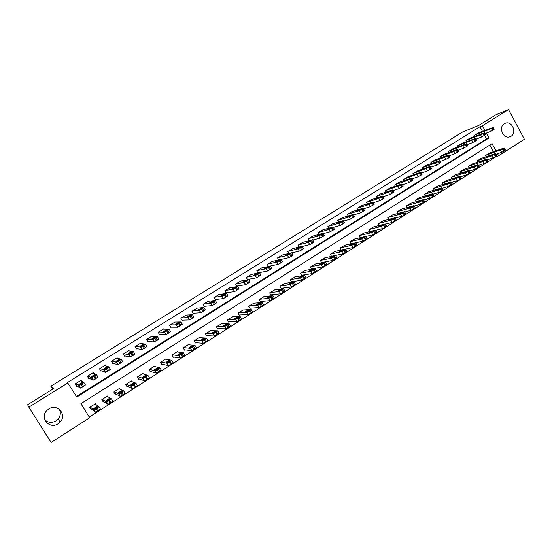 <?xml version="1.0" encoding="UTF-8"?>
<svg xmlns="http://www.w3.org/2000/svg" width="552" height="552" viewBox="0 0 552 552"><rect width="100%" height="100%" fill="white"/><g stroke="black" fill="none" stroke-linecap="round" stroke-linejoin="round"><path stroke-width="0.83" d="M59.278 409.253C60.968 412.696 60.561 415.994 58.043 419.161L55.993 420.907C51.847 423.156 48.107 422.777 44.781 419.775M48.776 408.956C57.229 403.146 67.261 414.642 60.202 421.976L58.091 423.784C49.445 429.836 39.254 417.609 46.982 410.398L48.776 408.956M504.307 123.689L505.756 123.061C512.29 120.985 517.058 132.894 511.055 136.268L509.282 136.979C502.803 138.662 498.408 126.939 504.307 123.689M495.965 150.834L492.08 143.63L80.909 403.65L89.686 417.754L51.129 442.456L28.849 407.134L27.6 404.726L53.468 388.712L50.839 386.227L462.638 131.969L478.729 125.421L496.013 114.719L508.509 109.544L524.4 139.276L498.635 155.781L497.538 153.753M89.265 417.084L496.117 156.616L498.635 155.781M493.453 151.696L489.859 145.038M489.638 153.007L485.532 155.505L486.181 156.706M481.165 158.403L477.025 160.922L477.694 162.15M472.622 163.84L468.441 166.38L469.131 167.649M464.004 169.333L459.788 171.886L460.499 173.19M455.31 174.867L451.06 177.44L451.798 178.786M446.54 180.449L442.255 183.043L443.014 184.43M437.702 186.079L433.368 188.694L434.162 190.123M428.78 191.758L424.412 194.394L425.233 195.87M419.782 197.485L415.373 200.148L416.222 201.673M410.702 203.267L406.258 205.944L407.134 207.524M401.546 209.098L397.06 211.802L397.971 213.438M392.313 214.983L387.78 217.702L388.732 219.399M382.991 220.917L378.417 223.663L379.41 225.416M373.587 226.906L368.971 229.673L370.006 231.495M364.099 232.951L359.442 235.738L360.518 237.636M354.529 239.044L349.823 241.852L350.948 243.832M344.869 245.198L340.115 248.027L341.295 250.097M335.119 251.408L330.324 254.258L331.552 256.404L331.945 256.156M325.287 257.68L320.443 260.551L321.678 262.704L322.071 262.448M315.358 264.001L310.465 266.892L311.714 269.059L312.115 268.803M305.339 270.39L300.398 273.302L301.654 275.469L302.061 275.213M295.23 276.835L290.242 279.767L291.504 281.941L291.911 281.679M285.025 283.335L279.988 286.288L281.258 288.475L281.672 288.213M274.73 289.903L269.631 292.877L270.915 295.072L271.329 294.802M264.332 296.534L259.185 299.522L260.475 301.723L260.896 301.461M253.844 303.227L248.635 306.236L249.939 308.444L250.36 308.175M243.253 309.982L237.988 313.012L239.299 315.226L239.727 314.957M232.564 316.813L227.238 319.849L228.562 322.078L228.99 321.802M221.773 323.7L216.384 326.756L217.716 328.992L218.15 328.709M210.878 330.662L205.427 333.725L206.765 335.968L207.207 335.692M199.879 337.693L199.686 337.382L194.366 340.763L195.712 343.02L196.16 342.737M188.777 344.8L188.57 344.455L183.188 347.877L184.554 350.134L185.003 349.851M177.572 351.983L177.337 351.596L171.907 355.053L173.28 357.323L173.735 357.034M166.255 359.235L166 358.814L160.515 362.305L161.902 364.582L162.357 364.286M154.836 366.576L154.546 366.1L149.012 369.619L150.406 371.91L150.868 371.613M143.313 374.001L142.982 373.456L137.393 377.016L138.793 379.314L139.263 379.017M131.686 381.515L131.3 380.887L125.656 384.482L127.07 386.786L127.54 386.49M119.963 389.139L119.508 388.394L113.802 392.023L115.23 394.335L115.706 394.031M108.157 396.895L107.592 395.977L101.83 399.641L103.265 401.966L103.748 401.656M96.29 404.823L95.551 403.636L89.734 407.341L91.183 409.667L91.666 409.363M482.434 131.286L479.971 126.718L67.482 382.522L76.797 397.054L489.01 137.945L486.374 133.06M76.459 396.502L486.533 138.876L484.642 135.378M478.687 132.756L474.561 135.24L475.065 136.171M470.138 138.076L465.978 140.581L466.495 141.54M461.527 143.444L457.325 145.97L457.856 146.956M452.833 148.861L448.597 151.407L449.149 152.421M444.063 154.325L439.792 156.885L440.365 157.934M435.224 159.832L430.912 162.419L431.505 163.495M426.303 165.393L421.956 167.994L422.563 169.105M417.305 170.996L412.917 173.625L413.551 174.77M408.232 176.654L403.802 179.303L404.457 180.483M399.075 182.353L394.604 185.023L395.287 186.252M389.836 188.115L385.324 190.806L386.034 192.075M380.521 193.918L375.967 196.636L376.706 197.947M371.116 199.776L366.521 202.515L367.294 203.881M361.636 205.689L356.992 208.449L357.793 209.87M352.059 211.657L347.38 214.438L348.215 215.915M342.406 217.674L337.672 220.476L338.548 222.014M332.656 223.753L327.881 226.575L328.799 228.176M322.823 229.88L318.007 232.73L318.959 234.4M312.901 236.07L308.03 238.933L309.037 240.693M302.882 242.314L297.97 245.205L299.025 247.041M292.774 248.614L287.813 251.526L288.931 253.458M282.576 254.976L277.559 257.908L278.739 259.944M272.274 261.4L267.209 264.353L268.465 266.499M261.883 267.886L256.77 270.859L258.06 273.067L258.474 272.805M251.395 274.427L246.226 277.428L247.524 279.643L247.945 279.374M240.803 281.037L235.58 284.052L236.891 286.281L237.319 286.012M230.115 287.709L224.837 290.745L226.154 292.981L226.582 292.712M219.323 294.444L213.983 297.5L215.314 299.743L215.749 299.467M208.428 301.247L203.032 304.325L204.371 306.574L204.813 306.298M197.43 308.119L191.972 311.211L193.324 313.467L193.766 313.191M186.328 315.061L180.808 318.159L182.167 320.429L182.615 320.146M175.115 322.071L169.526 325.183L170.899 327.46L171.355 327.177M175.867 324.355L176.323 324.079M163.799 329.158L163.62 328.861L158.141 332.276L159.521 334.56L159.976 334.277M164.206 331.635L165 331.145M152.373 336.32L152.173 335.989L146.639 339.439L148.033 341.729L148.495 341.44M152.421 338.99L153.559 338.279M140.843 343.558L140.615 343.185L135.026 346.67L136.434 348.967L136.896 348.678M140.518 346.421L142.016 345.483M129.202 350.879L128.94 350.458L123.296 353.97L124.711 356.281L125.18 355.992M128.499 353.922L130.348 352.762M117.452 358.289L117.155 357.799L111.449 361.353L112.877 363.671L113.353 363.375M116.348 361.505L118.57 360.118M105.598 365.797L105.246 365.217L99.484 368.805L100.919 371.13L101.402 370.834M104.073 369.164L106.674 367.542M93.654 373.421L93.212 372.703L87.395 376.326L88.844 378.665M81.634 381.197L81.061 380.273L75.182 383.93L76.645 386.283M50.839 386.227L52.688 389.188M28.849 407.134L67.965 382.867M479.971 126.718L482.42 125.732L508.509 109.544M484.897 130.32L482.42 125.732M486.533 138.876L489.01 137.945M478.308 132.901L492.494 127.664L489.369 129.375L474.899 135.026M484.904 133.625L490.493 131.473L489.369 129.375M490.376 128.319L485.532 130.72L490.445 128.45M493.136 127.208L494.212 129.209L490.493 131.473M496.041 154.256L501.74 152.338L504.866 150.655L505.439 150.068L504.376 148.102M489.251 153.139L504.073 148.053L503.051 149.019L485.87 155.291M501.568 149.095L496.69 151.4L501.658 149.268M469.759 138.228L483.724 133.142L480.599 134.854L466.323 140.367M476.065 139.118L481.73 136.951L480.599 134.854M481.654 133.756L476.831 136.144L481.723 133.888M484.387 132.673L485.47 134.681L481.73 136.951M461.141 143.596L474.886 138.662L471.753 140.374L457.67 145.756M467.144 144.652L472.891 142.485L471.753 140.374M472.857 139.249L468.061 141.623L472.926 139.38M475.562 138.186L476.652 140.201L472.891 142.485M452.447 149.005L466.406 143.713L465.246 144.679L448.948 151.186M458.153 150.234L463.977 148.067L462.824 145.949M463.984 144.79L459.209 147.149L464.053 144.921M466.654 143.748L467.751 145.762L463.977 148.067M487.271 159.811L493.053 157.9L496.186 156.216L496.765 155.609L495.703 153.635M480.778 158.534L495.413 153.58L495.054 154.125L491.922 155.809L477.363 160.701M492.922 154.615L488.071 156.906L493.012 154.781M478.425 165.414L484.29 163.502L487.43 161.819L488.023 161.198L486.954 159.224M472.229 163.972L486.671 159.162L485.587 160.17L483.152 161.412L468.786 166.159M484.201 160.177L479.371 162.454L484.29 160.349M469.504 171.065L475.451 169.16L478.591 167.47L479.198 166.842L478.129 164.862M463.604 169.457L477.853 164.793L476.742 165.821L474.306 167.056L460.133 171.665M475.403 165.793L470.594 168.056L475.493 165.959M443.677 154.47L457.429 149.316L456.966 149.854L453.82 151.572L440.144 156.671M449.073 155.864L454.979 153.697L453.82 151.572M455.034 150.379L450.28 152.725L455.103 150.503M457.67 149.35L458.774 151.379L454.979 153.697M460.499 176.764L466.537 174.867L469.683 173.176L470.304 172.528L469.221 170.547M454.91 174.991L468.958 170.471L468.531 171.065L465.384 172.755L451.412 177.22M466.53 171.458L461.741 173.707L466.619 171.624M434.824 159.976L448.376 154.967L447.886 155.526L444.733 157.244L431.264 162.198M439.909 161.543L445.899 159.376L444.733 157.244M446.002 156.016L441.269 158.341L446.071 156.14M448.603 155.015L449.714 157.044L445.899 159.376M451.412 182.512L457.532 180.621L460.685 178.931L461.32 178.268L460.237 176.281M446.14 180.573L459.988 176.198L458.802 177.275L456.373 178.503L442.607 182.822M457.573 177.171L452.812 179.407L457.663 177.337M425.902 165.538L439.406 160.618L438.723 161.246L435.569 162.971L422.314 167.773M430.67 167.277L436.742 165.11L435.569 162.971M436.887 161.701L432.181 164.02L436.956 161.833M439.461 160.722L440.579 162.757L436.742 165.11M416.905 171.141L430.174 166.38L428.738 167.484L413.282 173.397M421.342 173.052L427.503 170.892L426.316 168.746M427.69 167.442L423.011 169.74L427.759 167.566M430.236 166.483L431.353 168.526L427.503 170.892M407.824 176.799L420.727 172.231L419.403 173.314L404.167 179.069M411.923 178.882L418.174 176.73L416.988 174.57M418.416 173.231L413.758 175.515L416.242 173.997L418.478 173.356M420.921 172.293L422.052 174.342L418.174 176.73M398.661 182.498L411.468 178.054L410.736 178.724L407.569 180.449L394.977 184.796M402.429 184.761L408.77 182.615L407.569 180.449M409.053 179.076L404.423 181.346L406.914 179.821L409.122 179.2M411.523 178.165L412.661 180.214L408.77 182.615M442.242 188.308L448.459 186.431L451.612 184.741L452.26 184.064L451.17 182.07M437.287 186.203L450.936 181.981L449.714 183.078L447.292 184.306L433.727 188.467M448.541 182.933L443.808 185.155L448.631 183.098M432.989 194.152L439.295 192.296L442.462 190.599L443.125 189.909L442.021 187.908M428.366 191.882L441.8 187.811L440.544 188.936L438.122 190.157L424.771 194.166M439.426 188.749L434.714 190.951L439.516 188.915M423.653 200.052L430.056 198.209L433.223 196.512L433.9 195.801L432.796 193.8M419.361 197.609L432.72 193.662L431.291 194.842L428.869 196.063L415.739 199.914M430.229 194.621L428.007 195.277L425.544 196.809L430.318 194.78M414.228 205.993L420.727 204.178L423.901 202.48L424.598 201.756L423.481 199.741M410.281 203.391L423.405 199.603L422.708 200.328L419.534 202.025L406.624 205.717M420.955 200.542L418.768 201.169L416.291 202.715L421.038 200.7M389.422 188.253L401.877 184.002L400.476 185.134L385.696 190.571M392.838 190.695L399.268 188.556L398.061 186.383M399.607 184.975L395.004 187.225L397.509 185.686L399.669 185.092M402.042 184.078L403.188 186.141L399.268 188.556M404.713 211.996L411.316 210.195L414.497 208.497L415.207 207.759L414.083 205.744M401.118 209.215L414.007 205.599L412.537 206.821L410.115 208.042L397.426 211.568M411.592 206.517L409.439 207.117L406.955 208.67L411.675 206.669M380.093 194.062L392.417 189.943L390.878 191.123L388.47 192.372L376.34 196.402M383.157 196.678L389.691 194.552L388.47 192.372M390.071 190.923L385.496 193.159L388.015 191.613L390.14 191.04M392.479 190.054L393.631 192.124L389.691 194.552M395.115 218.04L401.821 216.274L405.002 214.576L405.727 213.817L404.602 211.795M391.872 215.101L404.526 211.651L403.029 212.893L400.607 214.107L388.153 217.467M402.139 212.548L400.027 213.12L397.53 214.687L402.222 212.699M370.689 199.921L382.757 195.967L381.197 197.174L378.789 198.416L366.901 202.28M373.387 202.715L380.017 200.604L378.789 198.416M380.452 196.926L375.905 199.148L378.43 197.588L380.514 197.043M382.819 196.084L383.985 198.154L380.017 200.604M361.194 205.827L373.014 202.053L371.427 203.274L369.019 204.516L357.379 208.207M363.52 208.801L370.254 206.717L369.019 204.516M370.744 202.991L366.224 205.192L368.764 203.619L370.806 203.101M373.076 202.163L374.242 204.247L370.254 206.717M351.617 211.795L363.175 208.187L361.56 209.436L359.159 210.678L347.767 214.197M353.563 214.942L360.408 212.879L359.159 210.678M360.939 209.105L356.447 211.292L359.007 209.712L361.001 209.222M363.244 208.304L364.417 210.388L360.408 212.879M341.957 217.812L353.245 214.383L352.404 215.156L349.209 216.888L338.065 220.234M343.51 221.138L350.458 219.103L349.209 216.888M351.051 215.28L346.587 217.447L349.161 215.853L351.113 215.39M353.314 214.5L354.501 216.591L350.458 219.103M332.2 223.884L343.227 220.634L341.557 221.932L339.163 223.167L328.274 226.327M333.36 227.389L340.425 225.382L339.163 223.167M341.067 221.511L336.63 223.657L339.218 222.056L341.129 221.621M343.296 220.759L344.489 222.856L340.425 225.382M322.361 230.011L333.091 226.955L331.407 228.266L329.02 229.494L318.4 232.482M323.113 233.689L330.289 231.723L329.02 229.494M330.993 227.803L326.605 229.929L329.185 228.314L331.007 227.797M333.18 227.072L334.381 229.177L330.289 231.723M312.432 236.194L322.885 233.323L321.167 234.662L318.78 235.89L308.43 238.685M312.763 240.044L320.063 238.126L318.78 235.89M320.815 234.151L318.2 235.787L316.441 236.263L319.056 234.635L320.829 234.145M322.975 233.441L324.176 235.552L320.063 238.126M302.406 242.438L312.591 239.754L310.831 241.12L308.451 242.342L298.377 244.95M302.317 246.454L309.734 244.591L308.444 242.342M310.548 240.562L306.201 242.652L310.548 240.562M312.667 239.878L313.881 241.997L312.121 243.37L309.741 244.591L308.451 242.342M292.291 248.738L302.199 246.247L300.392 247.634L298.025 248.855L288.22 251.27M281.209 259.405L288.813 257.694L291.159 256.487L293.008 255.058L291.773 252.913L299.308 251.112L298.011 248.855L299.322 251.112L301.689 249.897L300.392 247.634M300.184 247.027L297.521 248.697L295.858 249.104L298.508 247.448L300.24 247.123M302.268 246.364L303.496 248.497L301.689 249.897M282.086 255.093L291.704 252.795L290.697 253.692L287.502 255.431L277.973 257.653M289.717 253.561L287.04 255.238L285.418 255.624L288.096 253.948L289.772 253.658M271.777 261.51L281.106 259.412L280.064 260.33L276.876 262.069L267.63 264.097M268.403 266.402L278.16 264.346L276.842 262.076M279.153 260.158L276.455 261.848L274.875 262.2L277.559 260.516L279.202 260.247M281.175 259.53L282.424 261.683L278.16 264.346M261.379 267.989L270.411 266.092L268.465 267.575L266.147 268.776L257.191 270.597M257.963 272.909L267.43 271.067L266.098 268.783M268.486 266.816L265.767 268.52L264.229 268.838L266.933 267.14L268.534 266.906M270.473 266.202L271.736 268.369L267.43 271.067M385.42 224.147L392.237 222.408L395.418 220.703L396.17 219.931L395.032 217.902M382.55 221.035L394.949 217.757L394.204 218.53L391.016 220.234L378.796 223.422M392.603 218.633L390.533 219.178L388.022 220.752L392.686 218.778M359.821 235.49L371.565 232.654L374.76 230.943L375.995 233.137L376.774 232.323L375.629 230.287L382.564 228.597L385.751 226.893L386.517 226.099L385.379 224.064M373.138 227.017L385.22 223.933L384.523 224.705L381.335 226.417L369.35 229.432M382.984 224.774L380.949 225.292L378.424 226.879L383.067 224.919M365.852 236.477L372.8 234.841L375.995 233.137M363.644 233.061L375.546 230.136L374.76 230.943M373.269 230.971L371.275 231.46L368.743 233.054L373.352 231.115M355.854 242.742L362.947 241.148L365.355 239.947L366.949 238.609L365.79 236.566M354.067 239.154L365.707 236.415L364.9 237.243L361.698 238.954L350.209 241.61M363.471 237.229L361.519 237.684L358.972 239.292L360.946 238.837L363.547 237.367M341.253 250.022L352.997 247.517L357.027 244.957L355.861 242.908M344.4 245.309L355.778 242.749L354.149 244.108L351.741 245.309L340.508 247.779M353.673 243.653L351.665 243.963L349.105 245.592L351.031 245.164L353.653 243.68M331.462 256.252L342.958 253.941L347.008 251.353L345.842 249.304M334.643 251.512L345.752 249.145L344.903 250.015L341.695 251.726L330.717 254.01M343.592 249.911L341.722 250.304L339.149 251.947L341.019 251.553L343.668 250.049M321.588 262.545L332.822 260.42L336.899 257.818L335.726 255.755M324.804 257.777L335.637 255.597L333.946 257.011L331.552 258.198L320.836 260.296M333.512 256.342L331.69 256.708L329.095 258.357L330.917 257.998L333.518 256.342M311.618 268.886L322.596 266.968L326.701 264.346L325.514 262.276M314.868 264.097L325.418 262.117L323.7 263.552L321.312 264.739L310.866 266.637M323.334 262.835L321.561 263.166L318.952 264.836L320.719 264.512L323.334 262.835M301.551 275.289L312.26 273.578L316.406 270.928L315.206 268.852M304.842 270.473L315.116 268.693L313.363 270.156L310.983 271.336L300.805 273.04M313.067 269.39L311.328 269.693L308.699 271.37L310.431 271.08L313.136 269.514M291.394 281.755L301.861 280.25L306.015 277.573L304.808 275.482M294.72 276.911L304.718 275.331L303.759 276.29L300.557 278.001L290.649 279.505M302.696 276.007L300.992 276.276L298.356 277.973L300.04 277.711L302.765 276.131M281.147 288.282L291.339 286.985L295.527 284.287L294.306 282.182M284.508 283.411L294.223 282.031L293.222 283.017L290.028 284.728L280.395 286.026M292.222 282.693L290.566 282.928L287.909 284.632L289.558 284.404L292.291 282.81M270.797 294.865L280.72 293.781L284.942 291.063L283.707 288.944M274.199 289.972L283.625 288.799L281.734 290.352L279.402 291.518L270.052 292.608M281.658 289.434L280.036 289.634L277.359 291.359L278.967 291.166L281.72 289.552M250.877 274.53L259.606 272.84L257.611 274.351L255.307 275.545L246.647 277.159M247.42 279.471L256.597 277.842L255.252 275.551M257.708 273.544L254.983 275.262L253.478 275.545L256.204 273.833L257.756 273.626M259.668 272.943L260.937 275.124L256.597 277.842M260.351 301.509L269.997 300.654L274.247 297.901L272.998 295.768M263.794 296.59L272.923 295.63L270.984 297.217L268.665 298.377L259.606 299.253M270.984 296.245L269.404 296.41L266.713 298.149L268.279 297.997L271.046 296.355M240.279 281.127L248.697 279.65L246.661 281.196L244.301 282.396L236.008 283.79M236.78 286.095L245.654 284.694L244.301 282.396M246.834 280.333L244.081 282.065L242.632 282.313L245.371 280.588L246.882 280.409M248.752 279.754L250.042 281.948L245.654 284.694M249.801 308.209L259.171 307.588L263.449 304.814L262.193 302.662M253.292 303.276L262.11 302.53L260.13 304.152L257.825 305.304L249.062 305.967M260.206 303.124L258.674 303.255L255.962 305.008L257.487 304.89L260.268 303.227M229.577 287.792L237.677 286.529L236.484 287.551L233.317 289.282L225.264 290.476M226.037 292.781L234.6 291.608L233.241 289.296M235.849 287.185L233.082 288.938L231.667 289.151L234.434 287.406L235.897 287.261M237.739 286.626L239.037 288.834L234.6 291.608M239.154 314.978L248.234 314.585L252.547 311.79L251.27 309.624M242.687 310.017L251.201 309.5L249.166 311.149L246.806 312.308L238.416 312.736M249.325 310.065L247.834 310.162L245.102 311.935L246.585 311.845L249.387 310.169M218.771 294.52L226.555 293.478L225.319 294.52L222.159 296.258L214.424 297.231M215.19 299.536L223.443 298.591L222.077 296.272M224.761 294.112L221.966 295.879L220.607 296.058L223.387 294.299L224.802 294.181M226.61 293.567L227.921 295.789L223.443 298.591M228.404 321.809L237.187 321.657L241.534 318.835L240.251 316.655M231.985 316.834L240.182 316.537L238.098 318.214L235.828 319.36L227.672 319.573M238.34 317.083L236.891 317.138L234.145 318.925L235.573 318.877L238.395 317.172M207.862 301.309L215.321 300.488L213.134 302.13L210.795 303.317L203.474 304.048M204.24 306.346L212.175 305.642L210.795 303.317M213.555 301.102L210.74 302.889L209.429 303.027L212.23 301.254L213.596 301.171M215.37 300.578L216.695 302.813L212.175 305.642M217.543 328.702L226.037 328.806L230.419 325.949L229.114 323.755M221.173 323.707L229.052 323.644L226.92 325.356L224.664 326.494L216.826 326.48M227.238 324.162L225.844 324.183L223.07 325.984L224.457 325.977L227.293 324.252M196.85 308.168L203.971 307.574L201.735 309.251L199.396 310.431L192.413 310.935M193.179 313.225L200.79 312.763L199.396 310.431M202.239 308.161L199.403 309.969L198.147 310.072L200.969 308.278L202.28 308.23M204.019 307.657L205.358 309.907L200.79 312.763M206.586 335.664L214.769 336.016L219.185 333.132L217.874 330.924M210.264 330.648L217.812 330.82L216.536 331.987L213.389 333.698L205.868 333.449M216.032 331.317L214.687 331.29L211.892 333.118L213.231 333.146L216.08 331.393M185.734 315.095L192.51 314.737L190.219 316.441L187.894 317.614L181.256 317.883M182.008 320.167L189.295 319.96L187.894 317.614M190.813 315.295L187.956 317.117L186.748 317.179L189.591 315.371L190.854 315.358M192.551 314.812L193.904 317.076L189.295 319.96M195.512 342.682L203.391 343.303L207.842 340.391L206.517 338.162M199.244 337.658L206.455 338.065L204.226 339.853L201.997 340.977L194.808 340.48M204.716 338.535L203.419 338.473L200.604 340.315L201.887 340.391L204.764 338.617M174.501 322.085L180.932 321.961L178.586 323.707L176.267 324.873L169.981 324.9M170.727 327.17L177.682 327.226L176.267 324.873M179.276 322.499L176.392 324.341L175.232 324.362L178.103 322.534L179.303 322.554M180.973 322.037L182.339 324.314L177.682 327.226M184.333 349.768L191.896 350.665L196.388 347.719L195.042 345.476M188.122 344.738L194.987 345.386L192.703 347.208L190.371 348.34L183.643 347.587M193.283 345.835L192.034 345.731L189.198 347.587L190.433 347.705L193.324 345.904M163.164 329.144L169.236 329.268L167.78 330.455L164.648 332.187L158.596 331.987M159.328 334.243L165.952 334.567L164.524 332.207M167.615 329.779L164.71 331.635L163.606 331.621L166.504 329.772L167.649 329.827M169.271 329.33L170.658 331.628L165.952 334.567M173.038 356.916L180.283 358.103L184.816 355.129L183.457 352.866M176.888 351.886L183.402 352.783L181.07 354.639L178.738 355.764L172.362 354.763M181.739 353.204L180.545 353.052L177.682 354.936L178.862 355.095L181.774 353.266M151.717 336.278L157.417 336.644L154.967 338.452L152.662 339.611L147.101 339.149M147.819 341.377L154.098 341.985L152.662 339.611M155.836 337.127L152.904 339.004L151.862 338.949L154.781 337.079L155.864 337.175M157.458 336.699L158.852 339.011L154.098 341.985M161.626 364.127L168.553 365.61L173.128 362.609L171.748 360.332M165.545 359.104L171.706 360.256L169.312 362.147L166.987 363.264L160.977 362.008M170.071 360.642L168.933 360.456L166.048 362.353L167.173 362.554L170.106 360.704M140.153 343.475L145.486 344.096L142.975 345.945L140.677 347.098L135.495 346.38M136.185 348.574L142.126 349.478L140.677 347.098M143.941 344.551L140.981 346.449L139.994 346.345L142.94 344.462L143.969 344.593M145.514 344.151L146.929 346.47L142.126 349.478M150.096 371.399L156.706 373.2L161.315 370.164L159.928 367.867M154.091 366.39L159.88 367.798L157.437 369.73L155.119 370.841L149.475 369.329M158.293 368.163L157.203 367.929L154.298 369.847L155.367 370.095L158.32 368.218M128.471 350.748L133.425 351.624L130.858 353.508L128.568 354.66L123.772 353.68M124.435 355.826L130.03 357.047L128.568 354.66M131.921 352.052L128.94 353.97L128.009 353.825L130.983 351.921L131.942 352.093M133.453 351.672L134.881 354.011L130.03 357.047M138.435 378.727L144.734 380.866L149.385 377.796L147.977 375.484M142.519 373.752L147.943 375.422L146.404 376.774L143.127 378.499L137.855 376.719M146.383 375.76L145.362 375.477L142.423 377.423L143.437 377.713L146.418 375.808M116.679 358.096L121.24 359.235L119.605 360.539L116.334 362.298L111.925 361.056M112.546 363.133L117.804 364.699L116.334 362.298M119.777 359.635L116.769 361.574L115.899 361.381L118.901 359.456L119.798 359.669M121.267 359.276L122.71 361.629L117.804 364.699M126.65 386.103L132.632 388.615L137.331 385.51L135.909 383.185M130.831 381.19L135.875 383.129L133.315 385.13L131.017 386.234L126.125 384.185M134.364 383.433L133.398 383.109L130.431 385.068L131.383 385.406L134.384 383.474M104.763 365.514L108.93 366.921L106.246 368.881L103.969 370.012L99.967 368.501M100.519 370.489L105.453 372.427L103.969 370.012M107.509 367.294L104.466 369.253L103.666 369.012L106.695 367.066L107.53 367.322M108.951 366.956L110.414 369.322L105.453 372.427M114.719 393.514L120.412 396.439L125.152 393.3L123.71 390.954M119.032 388.698L123.682 390.913L121.067 392.955L118.777 394.045L114.278 391.72M122.213 391.189L121.309 390.816L118.314 392.796L119.204 393.183L122.233 391.223M92.729 373.007L96.49 374.684L93.75 376.685L91.48 377.816L87.878 376.029M88.341 377.858L92.977 380.238L91.48 377.816M95.116 375.029L92.046 377.009L91.308 376.726L94.364 374.76L95.13 375.056M96.51 374.711L97.987 377.099L92.977 380.238M102.624 400.931L108.061 404.347L112.85 401.173L111.394 398.813M107.109 396.281L111.366 398.779L108.689 400.856L106.405 401.946L102.306 399.337M109.938 399.02L109.096 398.599L106.074 400.607L106.902 401.042L109.951 399.055M80.571 380.576L83.925 382.536L82.131 383.944L78.853 385.696L75.672 383.626M75.976 385.199L80.364 388.125L78.853 385.696M82.586 382.846L79.488 384.854L78.819 384.516L81.903 382.529L82.6 382.867M83.938 382.557L85.429 384.958L80.364 388.125M90.328 408.294L95.579 412.344L100.416 409.129L98.939 406.748M95.068 403.94L98.918 406.721L96.186 408.846L93.909 409.922L90.217 407.031M97.531 406.941L96.752 406.465L93.709 408.494L94.468 408.984L97.545 406.962M493.619 129.761L492.494 127.664M492.922 130.196L491.791 128.099M487.927 129.271L488.161 129.699M500.616 150.261L501.74 152.338M503.051 149.019L504.176 151.103M503.748 148.571L504.866 150.655M499.374 150.503L499.077 149.951M484.863 135.24L483.724 133.142M484.159 135.682L483.021 133.577M479.239 134.695L479.481 135.136M476.031 140.774L474.886 138.662M475.32 141.215L474.175 139.104M470.476 140.16L470.718 140.615M467.116 146.349L465.964 144.231M466.399 146.797L465.246 144.679M461.638 145.68L461.886 146.135M491.922 155.809L493.053 157.9M494.357 154.567L495.489 156.658M495.054 154.125L496.186 156.216M490.769 156.009L490.459 155.443M483.152 161.412L484.29 163.502M485.587 160.17L486.726 162.267M486.291 159.721L487.43 161.819M482.089 161.564L481.772 160.984M474.306 167.056L475.451 169.16M476.742 165.821L477.887 167.925M477.452 165.365L478.591 167.47M473.326 167.166L473.009 166.58M458.125 151.979L456.966 149.854M457.401 152.435L456.242 150.303M452.716 151.241L452.971 151.71M465.384 172.755L466.537 174.867M467.813 171.52L468.965 173.638M468.531 171.065L469.683 173.176M464.494 172.817L464.163 172.217M449.052 157.658L447.886 155.526M448.321 158.113L447.154 155.981M443.718 156.858L443.981 157.334M456.373 178.503L457.532 180.621M458.802 177.275L459.968 179.393M459.526 176.812L460.685 178.931M455.586 178.524L455.248 177.903M439.896 163.385L438.723 161.246M439.164 163.847L437.984 161.701M434.645 162.523L434.907 163.012M430.663 169.167L429.477 167.021M429.918 169.636L428.738 167.484M425.482 168.236L425.758 168.733M421.342 175.005L420.148 172.845M420.589 175.474L419.403 173.314M416.242 173.997L416.525 174.508M411.937 180.89L410.736 178.724M411.178 181.36L409.977 179.193M406.914 179.821L407.203 180.338M447.292 184.306L448.459 186.431M449.714 183.078L450.887 185.21M450.446 182.608L451.612 184.741M446.596 184.271L446.244 183.643M438.122 190.157L439.295 192.296M440.544 188.936L441.724 191.068M441.283 188.46L442.462 190.599M437.522 190.074L437.17 189.433M428.869 196.063L430.056 198.209M431.291 194.842L432.478 196.988M432.037 194.366L433.223 196.512M428.366 195.932L428.007 195.277M419.534 202.025L420.727 204.178M421.956 200.804L423.149 202.957M422.708 200.328L423.901 202.48M419.134 201.839L418.768 201.169M402.442 186.831L401.235 184.658M401.683 187.307L400.476 185.134M397.509 185.686L397.799 186.217M410.115 208.042L411.316 210.195M412.537 206.821L413.738 208.98M413.289 206.338L414.497 208.497M409.819 207.8L409.439 207.117M392.865 192.827L391.651 190.64M392.099 193.31L390.878 191.123M388.015 191.613L388.311 192.144M400.607 214.107L401.821 216.274M403.029 212.893L404.236 215.059M403.788 212.403L405.002 214.576M400.414 213.81L400.027 213.12M383.198 198.879L381.977 196.684M382.426 199.362L381.197 197.174M378.43 197.588L378.741 198.133M373.442 204.985L372.207 202.784M372.662 205.475L371.427 203.274M368.764 203.619L369.074 204.171M363.596 211.147L362.353 208.939M362.802 211.644L361.56 209.436M359.007 209.712L359.324 210.271M353.659 217.371L352.404 215.156M352.859 217.867L351.603 215.653M349.161 215.853L349.478 216.418M343.627 223.65L342.364 221.421M342.82 224.153L341.557 221.932M339.218 222.056L339.542 222.628M333.498 229.991L332.221 227.755M332.683 230.494L331.407 228.266M329.185 228.314L329.516 228.894M323.272 236.387L321.988 234.145M322.451 236.905L321.167 234.662M319.056 234.635L319.394 235.221M312.95 242.845L311.659 240.596M312.121 243.37L310.831 241.12M308.837 241.01L309.175 241.603M302.53 249.373L301.226 247.11M298.515 247.448L298.86 248.048M288.786 257.701L287.475 255.438L288.813 257.694M292.008 255.955L290.697 253.692M291.159 256.487L289.848 254.217M288.096 253.948L288.448 254.555M281.382 262.607L280.064 260.33M280.533 263.138L279.208 260.861M277.58 260.51L277.939 261.117L277.559 260.516M270.659 269.321L269.328 267.037M269.797 269.859L268.465 267.575M266.961 267.133L267.32 267.748L266.933 267.14M391.016 220.234L392.237 222.408M393.431 219.02L394.652 221.2M394.204 218.53L395.418 220.703M390.926 219.875L390.533 219.178M381.335 226.417L382.564 228.597M383.743 225.202L384.972 227.389M384.523 224.705L385.751 226.893M381.349 226.003L380.949 225.292M371.565 232.654L372.8 234.841M373.973 231.447L375.208 233.641M371.682 232.178L371.275 231.46M361.698 238.954L362.947 241.148M364.106 237.746L365.355 239.947M364.9 237.243L366.142 239.444M361.933 238.416L361.519 237.684M351.741 245.309L352.997 247.517M354.149 244.108L355.405 246.316M354.95 243.598L356.199 245.806M352.086 244.708L351.665 243.963M341.695 251.726L342.958 253.941M344.096 250.525L345.359 252.747M344.903 250.015L346.166 252.23M342.15 251.056L341.722 250.304M331.552 258.198L332.822 260.42M333.946 257.011L335.223 259.233M334.76 256.487L336.037 258.715M332.125 257.467L331.69 256.708M322.596 266.968L321.312 264.739L322.589 266.968M323.7 263.552L324.983 265.788M324.528 263.021L325.811 265.257M322.002 263.932L321.561 263.166M310.969 271.336L312.26 273.578L310.983 271.336M313.363 270.156L314.654 272.398M314.192 269.624L315.482 271.867M311.776 270.466L311.335 269.693L311.77 270.466M300.536 278.001L301.834 280.25M302.917 276.821L304.221 279.077M303.759 276.29L305.056 278.539M300.992 276.276L301.447 277.063L301.012 276.276M289.993 284.728L291.304 286.985M292.374 283.555L293.685 285.819M293.222 283.017L294.533 285.274M291.049 283.707L290.593 282.921M279.353 291.525L280.678 293.788M281.734 290.352L283.052 292.622M282.589 289.807L283.907 292.077M280.533 290.421L280.071 289.634M259.826 276.097L258.488 273.806M258.957 276.642L257.611 274.351M256.245 273.82L256.604 274.441M268.61 298.384L269.942 300.661M270.984 297.217L272.315 299.494M271.846 296.665L273.178 298.942M269.914 297.204L269.445 296.403M248.89 282.941L247.537 280.644M248.007 283.493L246.661 281.196M245.419 280.575L245.785 281.203M257.763 305.311L259.102 307.595M260.13 304.152L261.469 306.436M260.999 303.593L262.345 305.877M259.192 304.048L258.722 303.248M237.843 289.855L236.484 287.551M236.953 290.414L235.594 288.103M234.49 287.399L234.855 288.02M246.806 312.308L248.158 314.599M249.166 311.149L250.518 313.446M250.049 310.583L251.401 312.88M248.365 310.955L247.896 310.155M226.686 296.838L225.319 294.52M225.789 297.404L224.416 295.078M223.45 294.285L223.822 294.913M235.738 319.366L237.105 321.671M238.098 318.214L239.464 320.519M238.988 317.648L240.348 319.953M237.436 317.938L236.96 317.131M215.418 303.89L214.038 301.565M214.514 304.462L213.134 302.13M212.299 301.24L212.679 301.868M224.567 326.501L225.94 328.813M226.92 325.356L228.293 327.667M227.817 324.783L229.19 327.094M226.396 324.983L225.913 324.169M204.04 311.017L202.646 308.678M203.129 311.59L201.735 309.251M201.045 308.257L201.418 308.892M213.279 333.712L214.666 336.03M215.625 332.566L217.012 334.892M216.536 331.987L217.916 334.312M215.245 332.097L214.762 331.283M192.544 318.207L191.144 315.861M191.62 318.787L190.219 316.441M189.674 315.351L190.054 315.985M201.88 340.984L203.274 343.316M204.226 339.853L205.62 342.185M205.137 339.266L206.538 341.598M203.992 339.28L203.502 338.466M180.939 325.48L179.524 323.12M180 326.059L178.586 323.707M178.192 322.52L178.572 323.148M190.371 348.34L191.772 350.672M192.703 347.208L194.111 349.547M193.628 346.615L195.035 348.954M192.613 346.532L192.13 345.718M169.209 332.822L167.78 330.455M168.263 333.408L166.835 331.041M166.594 329.751L166.973 330.386M178.738 355.764L180.152 358.11M181.07 354.639L182.484 356.985M182.001 354.039L183.416 356.392M181.132 353.86L180.642 353.045M157.361 340.232L155.919 337.858M156.409 340.832L154.967 338.452M154.877 337.065L155.257 337.693M166.987 363.264L168.415 365.617M169.312 362.147L170.74 364.506M170.257 361.539L171.686 363.899M169.526 361.256L169.036 360.449M145.39 347.725L143.941 345.338M144.424 348.333L142.975 345.945M143.044 344.448L143.423 345.069M155.119 370.841L156.561 373.207M157.437 369.73L158.879 372.096M158.389 369.122L159.832 371.489M157.803 368.729L157.313 367.922M133.294 355.295L131.831 352.9M132.321 355.909L130.858 353.508M131.093 351.907L131.473 352.528M143.127 378.499L144.583 380.873M145.438 377.389L146.887 379.769M146.404 376.774L147.853 379.155M145.963 376.271L145.473 375.477M121.074 362.947L119.605 360.539M120.094 363.561L118.618 361.153M119.011 359.442L119.391 360.056M131.017 386.234L132.48 388.615M133.315 385.13L134.778 387.518M134.288 384.509L135.751 386.897M133.998 383.895L133.515 383.102M108.73 370.675L107.24 368.26M107.737 371.296L106.246 368.881M106.812 367.052L107.185 367.66M118.777 394.045L120.246 396.439M121.067 392.955L122.544 395.349M122.054 392.327L123.524 394.721M121.909 391.596L121.433 390.809M96.255 378.486L94.751 376.057M95.248 379.114L93.75 376.685M94.482 374.746L94.854 375.346M106.405 401.946L107.888 404.347M108.689 400.856L110.179 403.264M109.682 400.221L111.173 402.629M109.696 399.372L109.22 398.599M83.642 386.372L82.131 383.944M82.627 387.007L81.116 384.571M82.027 382.515L82.393 383.102M93.909 409.922L95.406 412.337M96.186 408.846L97.683 411.261M97.186 408.204L98.691 410.619M97.359 407.224L96.883 406.465M60.202 421.976L58.043 419.161M505.756 123.061L504.625 123.503M298.508 247.448L298.853 248.055M288.082 253.954L288.434 254.562M278.194 264.339L276.876 262.069M267.472 271.053L266.147 268.776M300.557 278.001L301.861 280.25M290.028 284.728L291.339 286.985M291.028 283.721L290.566 282.928M279.402 291.518L280.72 293.781M280.506 290.442L280.036 289.634M256.652 277.835L255.307 275.545M256.204 273.833L256.57 274.461M268.665 298.377L269.997 300.654M269.88 297.224L269.404 296.41M245.716 284.68L244.37 282.376M245.371 280.588L245.743 281.223M257.825 305.304L259.171 307.588M259.15 304.069L258.674 303.255M234.676 291.594L233.317 289.282M234.434 287.406L234.807 288.047M246.882 312.294L248.234 314.585M248.324 310.99L247.834 310.162M223.525 298.57L222.159 296.258M223.387 294.299L223.767 294.94M235.828 319.36L237.187 321.657M237.388 317.966L236.891 317.138M212.265 305.622L210.885 303.296M212.23 301.254L212.617 301.903M224.664 326.494L226.037 328.806M226.341 325.018L225.844 324.183M200.893 312.749L199.5 310.41M200.969 308.278L201.363 308.934M213.389 333.698L214.769 336.016M215.19 332.132L214.687 331.29M189.405 319.939L187.997 317.593M189.591 315.371L189.985 316.027M201.997 340.977L203.391 343.303M203.923 339.321L203.419 338.473M177.799 327.212L176.385 324.852M178.103 322.534L178.503 323.196M190.488 348.326L191.896 350.665M192.544 346.58L192.034 345.731M166.076 334.553L164.648 332.187M166.504 329.772L166.904 330.434M178.869 355.75L180.283 358.103M181.056 353.908L180.545 353.052M154.229 341.964L152.787 339.59M154.781 337.079L155.181 337.741M167.125 363.257L168.553 365.61M169.45 361.312L168.933 360.456M142.264 349.457L140.808 347.077M142.94 344.462L143.347 345.124M155.264 370.834L156.706 373.2M157.727 368.784L157.203 367.929M130.168 357.034L128.706 354.639M130.983 351.921L131.39 352.583M143.278 378.493L144.734 380.866M145.88 376.333L145.362 375.477M117.955 364.679L116.479 362.278M118.901 359.456L119.308 360.118M131.169 386.227L132.632 388.615M133.915 383.957L133.398 383.109M105.611 372.414L104.121 369.999M106.695 367.066L107.102 367.729M118.935 394.045L120.412 396.439M121.826 391.665L121.309 390.816M93.136 380.224L91.639 377.796M94.364 374.76L94.765 375.415M106.57 401.946L108.061 404.347M109.613 399.441L109.096 398.599M80.53 388.118L79.019 385.682M81.903 382.529L82.303 383.178M94.075 409.929L95.579 412.344M97.276 407.3L96.752 406.465"/></g></svg>
